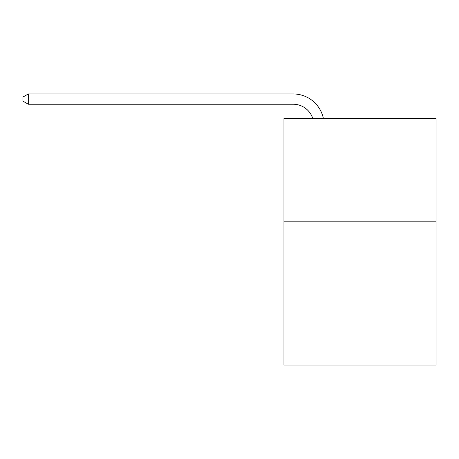 <?xml version="1.0" encoding="UTF-8"?>
<svg xmlns="http://www.w3.org/2000/svg" width="459" height="459" viewBox="0 0 459 459"><rect width="100%" height="100%" fill="white"/><g stroke="black" fill="none" stroke-linecap="round" stroke-linejoin="round"><path stroke-width="0.69" d="M436.05 221.175L436.05 365.043L283.966 365.043L283.966 118.416L436.05 118.416L436.05 221.175L283.966 221.175M293.209 93.957L28.292 93.957L293.209 93.957A30.828 30.828 172 0 1 323.377 118.416M312.751 118.416A20.552 20.552 -8 0 0 293.209 104.233L28.292 104.233L22.95 101.152L22.95 97.038L28.292 93.957L28.292 104.233"/></g></svg>
